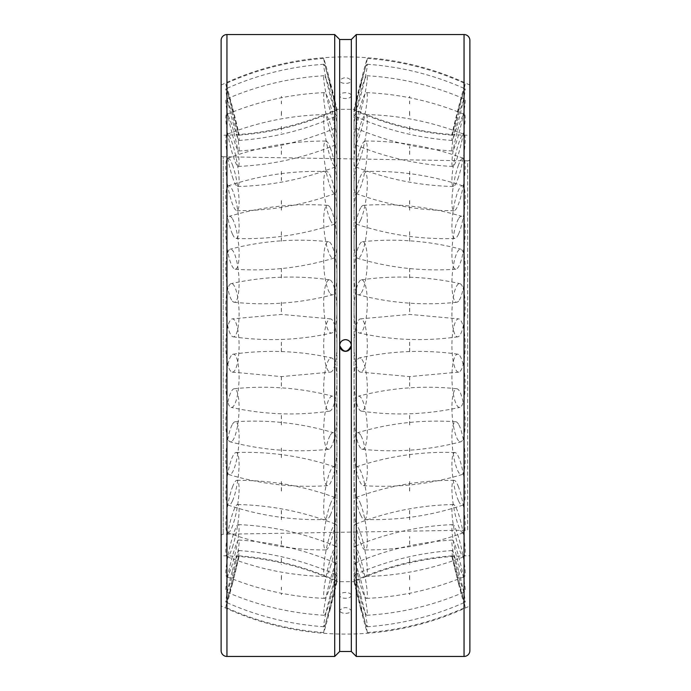 <?xml version="1.0" encoding="UTF-8"?>
<svg xmlns="http://www.w3.org/2000/svg" width="691" height="691" viewBox="0 0 691 691"><rect width="100%" height="100%" fill="white"/><g stroke="black" fill="none" stroke-linecap="round" stroke-linejoin="round"><path stroke-width="0.52" stroke-dasharray="3.46 2.59" d="M467.747 160.839A2.142 2.142 0 0 0 469.88 158.697L469.88 532.303A2.142 2.142 0 0 0 467.703 530.161L467.703 160.839A2.142 2.142 0 0 0 467.747 160.839M469.88 532.303L469.88 158.697M469.88 555.719L469.88 135.281A288.596 288.596 0 0 1 354.042 109.325L354.042 345.5L354.042 109.325L336.958 109.325A288.596 288.596 0 0 1 221.12 135.281L221.12 555.719A288.596 288.596 0 0 1 336.958 581.675L336.958 345.5L336.958 581.675L354.042 581.675L354.042 345.5L354.042 581.675A288.596 288.596 0 0 1 469.88 555.719L469.88 135.281M336.958 345.5L336.958 109.325L336.958 345.5M223.219 534.238A2.142 2.142 0 0 0 221.12 536.371L221.12 154.629A2.142 2.142 0 0 0 223.219 156.762L223.219 534.238L223.219 156.762L467.703 160.839L467.703 530.161L223.219 534.238M221.12 154.629L221.12 536.371M221.12 85.079A288.596 288.596 0 0 1 469.88 85.079L469.88 605.921A288.596 288.596 0 0 1 221.12 605.921L221.12 135.281M351.33 595.383A5.83 2.911 180 0 1 345.5 598.302A5.83 2.911 180 0 1 339.67 595.383A5.83 2.911 180 0 1 345.5 592.472A5.83 2.911 180 0 1 351.33 595.383L351.33 610.498C347.443 606.689 343.557 606.689 339.67 610.498L339.67 595.383M351.33 95.617A5.83 2.919 0 0 1 345.5 98.528A5.83 2.919 0 0 1 339.67 95.617A5.83 2.919 0 0 1 345.5 92.698A5.83 2.919 0 0 1 351.33 95.617L351.33 39.508M334.712 34.55L334.712 656.45M356.288 656.45L356.288 34.55M339.67 651.492L339.67 610.498C340.015 612.252 341.959 613.211 345.5 613.366C349.041 613.211 350.985 612.252 351.33 610.498L351.33 80.502C347.443 76.796 343.557 76.796 339.67 80.502L339.67 39.508M339.67 610.498L339.67 80.502C340.015 82.289 341.959 83.274 345.5 83.464C349.041 83.274 350.985 82.289 351.33 80.502M348.756 350.337A5.83 5.83 0 0 0 349.62 349.62M339.67 80.502L339.67 95.617M351.33 651.492L351.33 610.498M349.62 341.38A5.83 5.83 0 0 0 348.756 340.663M221.12 650.62L221.12 40.38M469.88 650.62L469.88 40.38M469.88 85.079L469.88 345.5M281.384 376.543L281.384 388.765M232.452 440.754A26.638 6.34 94.3 0 0 239.026 411.128A26.638 6.34 94.3 0 0 234.189 388.748A26.638 6.34 94.3 0 0 232.452 389.845A26.638 6.34 94.3 0 0 225.819 422.909A26.638 6.34 94.3 0 0 230.163 441.817A26.638 6.34 94.3 0 0 232.452 440.754M330.324 448.174A26.638 6.34 94.3 0 0 336.854 419.687A26.638 6.34 94.3 0 0 332.613 396.202A26.638 6.34 94.3 0 0 330.324 397.265A26.638 6.34 94.3 0 0 323.69 430.32A26.638 6.34 94.3 0 0 328.588 449.28A26.638 6.34 94.3 0 0 330.324 448.174M281.384 448.122L281.384 459.282M232.452 500.915A26.638 5.476 98.2 0 0 238.81 471.219A26.638 5.476 98.2 0 0 236.063 452.527A26.638 5.476 98.2 0 0 232.452 456.898A26.638 5.476 98.2 0 0 225.819 493.434A26.638 5.476 98.2 0 0 228.427 505.216A26.638 5.476 98.2 0 0 232.452 500.915M330.324 515.089A26.638 5.476 98.2 0 0 336.612 486.343A26.638 5.476 98.2 0 0 334.34 466.762A26.638 5.476 98.2 0 0 330.324 471.063A26.638 5.476 98.2 0 0 323.69 507.609A26.638 5.476 98.2 0 0 326.713 519.451A26.638 5.476 98.2 0 0 330.324 515.089M281.453 510.537L281.384 519.667M232.452 547.255A26.638 4.137 101.4 0 0 238.438 519.537A26.638 4.137 101.4 0 0 237.583 504.525A26.638 4.137 101.4 0 0 232.452 514.044A26.638 4.137 101.4 0 0 225.819 550.822A26.638 4.137 101.4 0 0 227.089 556.73A26.638 4.137 101.4 0 0 232.452 547.255M330.324 566.931A26.638 4.137 101.4 0 0 336.241 539.87A26.638 4.137 101.4 0 0 335.688 524.236A26.638 4.137 101.4 0 0 330.324 533.711A26.638 4.137 101.4 0 0 323.69 570.49A26.638 4.137 101.4 0 0 325.193 576.449A26.638 4.137 101.4 0 0 330.324 566.931M281.384 558.371L281.384 564.564M232.452 575.672A26.638 2.427 103.5 0 0 238.611 540.034A26.638 2.427 103.5 0 0 232.452 556.212A26.638 2.427 103.5 0 0 225.819 589.959A26.638 2.427 103.5 0 0 226.216 591.841A26.638 2.427 103.5 0 0 232.452 575.672M330.324 599.097A26.638 2.427 103.5 0 0 336.56 563.476A26.638 2.427 103.5 0 0 330.324 579.637A26.638 2.427 103.5 0 0 323.69 613.383A26.638 2.427 103.5 0 0 324.165 615.275A26.638 2.427 103.5 0 0 330.324 599.097M281.453 587.186L281.384 590.01M232.452 583.645A26.638 0.492 104.4 0 0 239.06 555.849A26.638 0.492 104.4 0 0 232.452 579.663A26.638 0.492 104.4 0 0 225.819 607.38A26.638 0.492 104.4 0 0 225.836 607.458A26.638 0.492 104.4 0 0 232.452 583.645M330.324 608.736A26.638 0.492 104.4 0 0 336.94 580.941A26.638 0.492 104.4 0 0 330.324 604.755A26.638 0.492 104.4 0 0 323.69 632.472A26.638 0.492 104.4 0 0 323.716 632.55A26.638 0.492 104.4 0 0 330.324 608.736M281.453 594.58L281.384 593.716M232.452 570.446A26.638 1.477 104.1 0 1 238.913 550.537A26.638 1.477 104.1 0 1 232.452 582.306A26.638 1.477 104.1 0 1 225.957 602.207A26.638 1.477 104.1 0 1 225.819 601.524A26.638 1.477 104.1 0 1 232.452 570.446M330.324 594.977A26.638 1.477 104.1 0 1 336.819 575.076A26.638 1.477 104.1 0 1 330.324 606.836A26.638 1.477 104.1 0 1 323.863 626.746A26.638 1.477 104.1 0 1 323.69 626.055A26.638 1.477 104.1 0 1 330.324 594.977M232.452 537.27A26.638 3.317 102.6 0 1 238.162 524.581A26.638 3.317 102.6 0 1 238.205 537.797A26.638 3.317 102.6 0 1 232.452 563.908A26.638 3.317 102.6 0 1 226.588 576.562A26.638 3.317 102.6 0 1 225.819 572.925A26.638 3.317 102.6 0 1 232.452 537.27M330.324 559.062A26.638 3.317 102.6 0 1 336.189 546.4A26.638 3.317 102.6 0 1 330.324 585.7A26.638 3.317 102.6 0 1 324.615 598.389A26.638 3.317 102.6 0 1 323.69 594.718A26.638 3.317 102.6 0 1 330.324 559.062M281.384 544.335L281.384 536.613M232.452 487.051A26.638 4.863 99.9 0 1 236.875 480.323A26.638 4.863 99.9 0 1 238.645 497.166A26.638 4.863 99.9 0 1 232.452 526.101A26.638 4.863 99.9 0 1 227.702 532.77A26.638 4.863 99.9 0 1 225.819 524.123A26.638 4.863 99.9 0 1 232.452 487.051M330.324 504.162A26.638 4.863 99.9 0 1 335.066 497.494A26.638 4.863 99.9 0 1 336.439 515.097A26.638 4.863 99.9 0 1 330.324 543.212A26.638 4.863 99.9 0 1 325.902 549.941A26.638 4.863 99.9 0 1 323.69 541.234A26.638 4.863 99.9 0 1 330.324 504.162M281.453 491.059L281.384 480.858M232.452 424.248A26.638 5.977 96.4 0 1 235.156 421.769A26.638 5.977 96.4 0 1 238.939 442.309A26.638 5.977 96.4 0 1 232.452 472.247A26.638 5.977 96.4 0 1 229.257 474.674A26.638 5.977 96.4 0 1 225.819 459.446A26.638 5.977 96.4 0 1 232.452 424.248M330.324 435.166A26.638 5.977 96.4 0 1 333.52 432.747A26.638 5.977 96.4 0 1 336.75 454.289A26.638 5.977 96.4 0 1 330.324 483.164A26.638 5.977 96.4 0 1 327.62 485.643A26.638 5.977 96.4 0 1 323.69 470.364A26.638 5.977 96.4 0 1 330.324 435.166M281.384 424.93L281.384 413.088M232.452 354.457A26.638 6.556 92.2 0 1 233.169 354.189A26.638 6.556 92.2 0 1 239.069 378.392A26.638 6.556 92.2 0 1 232.452 407.137A26.638 6.556 92.2 0 1 231.131 407.37A26.638 6.556 92.2 0 1 225.819 384.637A26.638 6.556 92.2 0 1 232.452 354.457M330.324 358.206A26.638 6.556 92.2 0 1 331.637 357.964A26.638 6.556 92.2 0 1 336.923 383.341A26.638 6.556 92.2 0 1 330.324 410.886A26.638 6.556 92.2 0 1 329.607 411.145A26.638 6.556 92.2 0 1 323.69 388.394A26.638 6.556 92.2 0 1 330.324 358.206M281.384 351.693L281.384 339.316M232.452 283.863A26.638 6.556 87.8 0 1 239.069 312.608A26.638 6.556 87.8 0 1 233.169 336.811A26.638 6.556 87.8 0 1 232.452 336.543A26.638 6.556 87.8 0 1 225.819 306.363A26.638 6.556 87.8 0 1 231.131 283.63A26.638 6.556 87.8 0 1 232.452 283.863M330.324 280.114A26.638 6.556 87.8 0 1 336.923 307.659A26.638 6.556 87.8 0 1 331.637 333.036A26.638 6.556 87.8 0 1 330.324 332.794A26.638 6.556 87.8 0 1 323.69 302.606A26.638 6.556 87.8 0 1 329.607 279.855A26.638 6.556 87.8 0 1 330.324 280.114M281.384 277.912L281.384 266.07M232.452 218.753A26.638 5.977 83.6 0 1 238.939 248.691A26.638 5.977 83.6 0 1 235.156 269.231A26.638 5.977 83.6 0 1 232.452 266.752A26.638 5.977 83.6 0 1 225.819 231.554A26.638 5.977 83.6 0 1 229.257 216.326A26.638 5.977 83.6 0 1 232.452 218.753M330.324 207.836A26.638 5.977 83.6 0 1 336.75 236.711A26.638 5.977 83.6 0 1 333.52 258.253A26.638 5.977 83.6 0 1 330.324 255.834A26.638 5.977 83.6 0 1 323.69 220.636A26.638 5.977 83.6 0 1 327.62 205.357A26.638 5.977 83.6 0 1 330.324 207.836M281.384 210.142L281.453 199.941M232.452 164.899A26.638 4.863 80.1 0 1 238.645 193.834A26.638 4.863 80.1 0 1 236.875 210.677A26.638 4.863 80.1 0 1 232.452 203.949A26.638 4.863 80.1 0 1 225.819 166.876A26.638 4.863 80.1 0 1 227.702 158.23A26.638 4.863 80.1 0 1 232.452 164.899M330.324 147.788A26.638 4.863 80.1 0 1 336.439 175.903A26.638 4.863 80.1 0 1 335.066 193.506A26.638 4.863 80.1 0 1 330.324 186.838A26.638 4.863 80.1 0 1 323.69 149.766A26.638 4.863 80.1 0 1 325.902 141.059A26.638 4.863 80.1 0 1 330.324 147.788M281.384 154.387L281.384 146.665M232.452 127.092A26.638 3.317 77.4 0 1 238.205 153.203A26.638 3.317 77.4 0 1 238.162 166.419A26.638 3.317 77.4 0 1 232.452 153.73A26.638 3.317 77.4 0 1 225.819 118.075A26.638 3.317 77.4 0 1 226.588 114.438A26.638 3.317 77.4 0 1 232.452 127.092M330.324 105.3A26.638 3.317 77.4 0 1 336.189 144.6A26.638 3.317 77.4 0 1 330.324 131.938A26.638 3.317 77.4 0 1 323.69 96.282A26.638 3.317 77.4 0 1 324.615 92.611A26.638 3.317 77.4 0 1 330.324 105.3M232.452 108.694A26.638 1.477 75.9 0 1 238.913 140.463A26.638 1.477 75.9 0 1 232.452 120.554A26.638 1.477 75.9 0 1 225.819 89.476A26.638 1.477 75.9 0 1 225.957 88.793A26.638 1.477 75.9 0 1 232.452 108.694M330.324 84.164A26.638 1.477 75.9 0 1 336.819 115.924A26.638 1.477 75.9 0 1 330.324 96.023A26.638 1.477 75.9 0 1 323.69 64.945A26.638 1.477 75.9 0 1 323.863 64.254A26.638 1.477 75.9 0 1 330.324 84.164M281.384 97.284L281.453 96.42M232.452 111.337A26.638 0.492 75.6 0 0 239.06 135.151A26.638 0.492 75.6 0 0 232.452 107.355A26.638 0.492 75.6 0 0 225.836 83.542A26.638 0.492 75.6 0 0 225.819 83.62A26.638 0.492 75.6 0 0 232.452 111.337M330.324 86.245A26.638 0.492 75.6 0 0 336.94 110.059A26.638 0.492 75.6 0 0 330.324 82.264A26.638 0.492 75.6 0 0 323.716 58.45A26.638 0.492 75.6 0 0 323.69 58.528A26.638 0.492 75.6 0 0 330.324 86.245M281.384 100.99L281.453 103.814M232.452 134.788A26.638 2.427 76.5 0 0 238.611 150.966A26.638 2.427 76.5 0 0 232.452 115.328A26.638 2.427 76.5 0 0 226.216 99.159A26.638 2.427 76.5 0 0 225.819 101.041A26.638 2.427 76.5 0 0 232.452 134.788M330.324 111.363A26.638 2.427 76.5 0 0 336.56 127.524A26.638 2.427 76.5 0 0 330.324 91.903A26.638 2.427 76.5 0 0 324.165 75.725A26.638 2.427 76.5 0 0 323.69 77.617A26.638 2.427 76.5 0 0 330.324 111.363M281.384 126.436L281.384 132.629M232.452 176.956A26.638 4.137 78.6 0 0 237.583 186.475A26.638 4.137 78.6 0 0 238.438 171.463A26.638 4.137 78.6 0 0 232.452 143.745A26.638 4.137 78.6 0 0 227.089 134.27A26.638 4.137 78.6 0 0 225.819 140.178A26.638 4.137 78.6 0 0 232.452 176.956M330.324 157.289A26.638 4.137 78.6 0 0 335.688 166.764A26.638 4.137 78.6 0 0 336.241 151.13A26.638 4.137 78.6 0 0 330.324 124.069A26.638 4.137 78.6 0 0 325.193 114.551A26.638 4.137 78.6 0 0 323.69 120.51A26.638 4.137 78.6 0 0 330.324 157.289M281.384 171.333L281.453 180.463M232.452 234.102A26.638 5.476 81.8 0 0 236.063 238.473A26.638 5.476 81.8 0 0 238.81 219.781A26.638 5.476 81.8 0 0 232.452 190.085A26.638 5.476 81.8 0 0 228.427 185.784A26.638 5.476 81.8 0 0 225.819 197.566A26.638 5.476 81.8 0 0 232.452 234.102M330.324 219.937A26.638 5.476 81.8 0 0 334.34 224.238A26.638 5.476 81.8 0 0 336.612 204.657A26.638 5.476 81.8 0 0 330.324 175.911A26.638 5.476 81.8 0 0 326.713 171.549A26.638 5.476 81.8 0 0 323.69 183.391A26.638 5.476 81.8 0 0 330.324 219.937M281.384 231.718L281.384 242.878M232.452 301.155A26.638 6.34 85.7 0 0 234.189 302.252A26.638 6.34 85.7 0 0 239.026 279.872A26.638 6.34 85.7 0 0 232.452 250.246A26.638 6.34 85.7 0 0 230.163 249.183A26.638 6.34 85.7 0 0 225.819 268.091A26.638 6.34 85.7 0 0 232.452 301.155M330.324 293.735A26.638 6.34 85.7 0 0 332.613 294.798A26.638 6.34 85.7 0 0 336.854 271.313A26.638 6.34 85.7 0 0 330.324 242.826A26.638 6.34 85.7 0 0 328.588 241.72A26.638 6.34 85.7 0 0 323.69 260.68A26.638 6.34 85.7 0 0 330.324 293.735M281.384 302.209L281.384 314.465M232.452 372.138A26.638 6.634 90 0 0 239.077 345.5A26.638 6.634 90 0 0 232.452 318.862A26.638 6.634 90 0 0 232.15 318.888A26.638 6.634 90 0 0 225.819 345.5A26.638 6.634 90 0 0 232.15 372.112A26.638 6.634 90 0 0 232.452 372.138M330.324 372.138A26.638 6.634 90 0 0 330.626 372.112A26.638 6.634 90 0 0 336.958 345.5A26.638 6.634 90 0 0 330.626 318.888A26.638 6.634 90 0 0 330.324 318.862A26.638 6.634 90 0 0 323.69 345.5A26.638 6.634 90 0 0 330.324 372.138M409.616 351.693L409.616 339.316M458.548 283.863A26.638 6.556 -87.8 0 0 451.931 312.608A26.638 6.556 -87.8 0 0 457.831 336.811A26.638 6.556 -87.8 0 0 458.548 336.543A26.638 6.556 -87.8 0 0 465.181 306.363A26.638 6.556 -87.8 0 0 459.869 283.63A26.638 6.556 -87.8 0 0 458.548 283.863M360.676 280.114A26.638 6.556 -87.8 0 0 354.077 307.659A26.638 6.556 -87.8 0 0 359.363 333.036A26.638 6.556 -87.8 0 0 360.676 332.794A26.638 6.556 -87.8 0 0 367.31 302.606A26.638 6.556 -87.8 0 0 361.393 279.855A26.638 6.556 -87.8 0 0 360.676 280.114M409.616 277.912L409.616 266.07M458.548 218.753A26.638 5.977 -83.6 0 0 452.061 248.691A26.638 5.977 -83.6 0 0 455.844 269.231A26.638 5.977 -83.6 0 0 458.548 266.752A26.638 5.977 -83.6 0 0 465.181 231.554A26.638 5.977 -83.6 0 0 461.743 216.326A26.638 5.977 -83.6 0 0 458.548 218.753M360.676 207.836A26.638 5.977 -83.6 0 0 354.25 236.711A26.638 5.977 -83.6 0 0 357.48 258.253A26.638 5.977 -83.6 0 0 360.676 255.834A26.638 5.977 -83.6 0 0 367.31 220.636A26.638 5.977 -83.6 0 0 363.38 205.357A26.638 5.977 -83.6 0 0 360.676 207.836M409.616 210.142L409.547 199.941M458.548 164.899A26.638 4.863 -80.1 0 0 452.355 193.834A26.638 4.863 -80.1 0 0 454.125 210.677A26.638 4.863 -80.1 0 0 458.548 203.949A26.638 4.863 -80.1 0 0 465.181 166.876A26.638 4.863 -80.1 0 0 463.298 158.23A26.638 4.863 -80.1 0 0 458.548 164.899M360.676 147.788A26.638 4.863 -80.1 0 0 354.561 175.903A26.638 4.863 -80.1 0 0 355.934 193.506A26.638 4.863 -80.1 0 0 360.676 186.838A26.638 4.863 -80.1 0 0 367.31 149.766A26.638 4.863 -80.1 0 0 365.098 141.059A26.638 4.863 -80.1 0 0 360.676 147.788M409.616 154.387L409.616 146.665M458.548 127.092A26.638 3.317 -77.4 0 0 452.795 153.203A26.638 3.317 -77.4 0 0 452.838 166.419A26.638 3.317 -77.4 0 0 458.548 153.73A26.638 3.317 -77.4 0 0 465.181 118.075A26.638 3.317 -77.4 0 0 464.412 114.438A26.638 3.317 -77.4 0 0 458.548 127.092M360.676 105.3A26.638 3.317 -77.4 0 0 354.811 144.6A26.638 3.317 -77.4 0 0 360.676 131.938A26.638 3.317 -77.4 0 0 367.31 96.282A26.638 3.317 -77.4 0 0 366.385 92.611A26.638 3.317 -77.4 0 0 360.676 105.3M458.548 108.694A26.638 1.477 -75.9 0 0 452.087 140.463A26.638 1.477 -75.9 0 0 458.548 120.554A26.638 1.477 -75.9 0 0 465.181 89.476A26.638 1.477 -75.9 0 0 465.043 88.793A26.638 1.477 -75.9 0 0 458.548 108.694M360.676 84.164A26.638 1.477 -75.9 0 0 354.181 115.924A26.638 1.477 -75.9 0 0 360.676 96.023A26.638 1.477 -75.9 0 0 367.31 64.945A26.638 1.477 -75.9 0 0 367.137 64.254A26.638 1.477 -75.9 0 0 360.676 84.164M409.616 97.284L409.547 96.42M458.548 111.337A26.638 0.492 -75.6 0 1 451.94 135.151A26.638 0.492 -75.6 0 1 458.548 107.355A26.638 0.492 -75.6 0 1 465.164 83.542A26.638 0.492 -75.6 0 1 465.181 83.62A26.638 0.492 -75.6 0 1 458.548 111.337M360.676 86.245A26.638 0.492 -75.6 0 1 354.06 110.059A26.638 0.492 -75.6 0 1 360.676 82.264A26.638 0.492 -75.6 0 1 367.284 58.45A26.638 0.492 -75.6 0 1 367.31 58.528A26.638 0.492 -75.6 0 1 360.676 86.245M409.616 100.99L409.547 103.814M458.548 134.788A26.638 2.427 -76.5 0 1 452.389 150.966A26.638 2.427 -76.5 0 1 458.548 115.328A26.638 2.427 -76.5 0 1 464.784 99.159A26.638 2.427 -76.5 0 1 465.181 101.041A26.638 2.427 -76.5 0 1 458.548 134.788M360.676 111.363A26.638 2.427 -76.5 0 1 354.44 127.524A26.638 2.427 -76.5 0 1 360.676 91.903A26.638 2.427 -76.5 0 1 366.835 75.725A26.638 2.427 -76.5 0 1 367.31 77.617A26.638 2.427 -76.5 0 1 360.676 111.363M409.616 126.436L409.616 132.629M458.548 176.956A26.638 4.137 -78.6 0 1 453.417 186.475A26.638 4.137 -78.6 0 1 452.562 171.463A26.638 4.137 -78.6 0 1 458.548 143.745A26.638 4.137 -78.6 0 1 463.911 134.27A26.638 4.137 -78.6 0 1 465.181 140.178A26.638 4.137 -78.6 0 1 458.548 176.956M360.676 157.289A26.638 4.137 -78.6 0 1 355.312 166.764A26.638 4.137 -78.6 0 1 354.759 151.13A26.638 4.137 -78.6 0 1 360.676 124.069A26.638 4.137 -78.6 0 1 365.807 114.551A26.638 4.137 -78.6 0 1 367.31 120.51A26.638 4.137 -78.6 0 1 360.676 157.289M409.616 171.333L409.547 180.463M458.548 234.102A26.638 5.476 -81.8 0 1 454.937 238.473A26.638 5.476 -81.8 0 1 452.19 219.781A26.638 5.476 -81.8 0 1 458.548 190.085A26.638 5.476 -81.8 0 1 462.573 185.784A26.638 5.476 -81.8 0 1 465.181 197.566A26.638 5.476 -81.8 0 1 458.548 234.102M360.676 219.937A26.638 5.476 -81.8 0 1 356.66 224.238A26.638 5.476 -81.8 0 1 354.388 204.657A26.638 5.476 -81.8 0 1 360.676 175.911A26.638 5.476 -81.8 0 1 364.287 171.549A26.638 5.476 -81.8 0 1 367.31 183.391A26.638 5.476 -81.8 0 1 360.676 219.937M409.616 231.718L409.616 242.878M458.548 301.155A26.638 6.34 -85.7 0 1 456.811 302.252A26.638 6.34 -85.7 0 1 451.974 279.872A26.638 6.34 -85.7 0 1 458.548 250.246A26.638 6.34 -85.7 0 1 460.837 249.183A26.638 6.34 -85.7 0 1 465.181 268.091A26.638 6.34 -85.7 0 1 458.548 301.155M360.676 293.735A26.638 6.34 -85.7 0 1 358.387 294.798A26.638 6.34 -85.7 0 1 354.146 271.313A26.638 6.34 -85.7 0 1 360.676 242.826A26.638 6.34 -85.7 0 1 362.412 241.72A26.638 6.34 -85.7 0 1 367.31 260.68A26.638 6.34 -85.7 0 1 360.676 293.735M409.616 302.209L409.616 314.465M458.548 372.138A26.638 6.634 -90 0 1 451.923 345.5A26.638 6.634 -90 0 1 458.548 318.862A26.638 6.634 -90 0 1 458.85 318.888A26.638 6.634 -90 0 1 465.181 345.5A26.638 6.634 -90 0 1 458.85 372.112A26.638 6.634 -90 0 1 458.548 372.138M360.676 372.138A26.638 6.634 -90 0 1 360.374 372.112A26.638 6.634 -90 0 1 354.042 345.5A26.638 6.634 -90 0 1 360.374 318.888A26.638 6.634 -90 0 1 360.676 318.862A26.638 6.634 -90 0 1 367.31 345.5A26.638 6.634 -90 0 1 360.676 372.138M409.616 376.543L409.616 388.765M458.548 440.754A26.638 6.34 -94.3 0 1 451.974 411.128A26.638 6.34 -94.3 0 1 456.811 388.748A26.638 6.34 -94.3 0 1 458.548 389.845A26.638 6.34 -94.3 0 1 465.181 422.909A26.638 6.34 -94.3 0 1 460.837 441.817A26.638 6.34 -94.3 0 1 458.548 440.754M360.676 448.174A26.638 6.34 -94.3 0 1 354.146 419.687A26.638 6.34 -94.3 0 1 358.387 396.202A26.638 6.34 -94.3 0 1 360.676 397.265A26.638 6.34 -94.3 0 1 367.31 430.32A26.638 6.34 -94.3 0 1 362.412 449.28A26.638 6.34 -94.3 0 1 360.676 448.174M409.616 448.122L409.616 459.282M458.548 500.915A26.638 5.476 -98.2 0 1 452.19 471.219A26.638 5.476 -98.2 0 1 454.937 452.527A26.638 5.476 -98.2 0 1 458.548 456.898A26.638 5.476 -98.2 0 1 465.181 493.434A26.638 5.476 -98.2 0 1 462.573 505.216A26.638 5.476 -98.2 0 1 458.548 500.915M360.676 515.089A26.638 5.476 -98.2 0 1 354.388 486.343A26.638 5.476 -98.2 0 1 356.66 466.762A26.638 5.476 -98.2 0 1 360.676 471.063A26.638 5.476 -98.2 0 1 367.31 507.609A26.638 5.476 -98.2 0 1 364.287 519.451A26.638 5.476 -98.2 0 1 360.676 515.089M409.547 510.537L409.616 519.667M458.548 547.255A26.638 4.137 -101.4 0 1 452.562 519.537A26.638 4.137 -101.4 0 1 453.417 504.525A26.638 4.137 -101.4 0 1 458.548 514.044A26.638 4.137 -101.4 0 1 465.181 550.822A26.638 4.137 -101.4 0 1 463.911 556.73A26.638 4.137 -101.4 0 1 458.548 547.255M360.676 566.931A26.638 4.137 -101.4 0 1 354.759 539.87A26.638 4.137 -101.4 0 1 355.312 524.236A26.638 4.137 -101.4 0 1 360.676 533.711A26.638 4.137 -101.4 0 1 367.31 570.49A26.638 4.137 -101.4 0 1 365.807 576.449A26.638 4.137 -101.4 0 1 360.676 566.931M409.616 558.371L409.616 564.564M458.548 575.672A26.638 2.427 -103.5 0 1 452.389 540.034A26.638 2.427 -103.5 0 1 458.548 556.212A26.638 2.427 -103.5 0 1 465.181 589.959A26.638 2.427 -103.5 0 1 464.784 591.841A26.638 2.427 -103.5 0 1 458.548 575.672M360.676 599.097A26.638 2.427 -103.5 0 1 354.44 563.476A26.638 2.427 -103.5 0 1 360.676 579.637A26.638 2.427 -103.5 0 1 367.31 613.383A26.638 2.427 -103.5 0 1 366.835 615.275A26.638 2.427 -103.5 0 1 360.676 599.097M409.547 587.186L409.616 590.01M458.548 583.645A26.638 0.492 -104.4 0 1 451.94 555.849A26.638 0.492 -104.4 0 1 458.548 579.663A26.638 0.492 -104.4 0 1 465.181 607.38A26.638 0.492 -104.4 0 1 465.164 607.458A26.638 0.492 -104.4 0 1 458.548 583.645M360.676 608.736A26.638 0.492 -104.4 0 1 354.06 580.941A26.638 0.492 -104.4 0 1 360.676 604.755A26.638 0.492 -104.4 0 1 367.31 632.472A26.638 0.492 -104.4 0 1 367.284 632.55A26.638 0.492 -104.4 0 1 360.676 608.736M409.547 594.58L409.616 593.716M458.548 570.446A26.638 1.477 -104.1 0 0 452.087 550.537A26.638 1.477 -104.1 0 0 458.548 582.306A26.638 1.477 -104.1 0 0 465.043 602.207A26.638 1.477 -104.1 0 0 465.181 601.524A26.638 1.477 -104.1 0 0 458.548 570.446M360.676 594.977A26.638 1.477 -104.1 0 0 354.181 575.076A26.638 1.477 -104.1 0 0 360.676 606.836A26.638 1.477 -104.1 0 0 367.137 626.746A26.638 1.477 -104.1 0 0 367.31 626.055A26.638 1.477 -104.1 0 0 360.676 594.977M458.548 537.27A26.638 3.317 -102.6 0 0 452.838 524.581A26.638 3.317 -102.6 0 0 452.795 537.797A26.638 3.317 -102.6 0 0 458.548 563.908A26.638 3.317 -102.6 0 0 464.412 576.562A26.638 3.317 -102.6 0 0 465.181 572.925A26.638 3.317 -102.6 0 0 458.548 537.27M360.676 559.062A26.638 3.317 -102.6 0 0 354.811 546.4A26.638 3.317 -102.6 0 0 360.676 585.7A26.638 3.317 -102.6 0 0 366.385 598.389A26.638 3.317 -102.6 0 0 367.31 594.718A26.638 3.317 -102.6 0 0 360.676 559.062M409.616 544.335L409.616 536.613M458.548 487.051A26.638 4.863 -99.9 0 0 454.125 480.323A26.638 4.863 -99.9 0 0 452.355 497.166A26.638 4.863 -99.9 0 0 458.548 526.101A26.638 4.863 -99.9 0 0 463.298 532.77A26.638 4.863 -99.9 0 0 465.181 524.123A26.638 4.863 -99.9 0 0 458.548 487.051M360.676 504.162A26.638 4.863 -99.9 0 0 355.934 497.494A26.638 4.863 -99.9 0 0 354.561 515.097A26.638 4.863 -99.9 0 0 360.676 543.212A26.638 4.863 -99.9 0 0 365.098 549.941A26.638 4.863 -99.9 0 0 367.31 541.234A26.638 4.863 -99.9 0 0 360.676 504.162M409.547 491.059L409.616 480.858M458.548 424.248A26.638 5.977 -96.4 0 0 455.844 421.769A26.638 5.977 -96.4 0 0 452.061 442.309A26.638 5.977 -96.4 0 0 458.548 472.247A26.638 5.977 -96.4 0 0 461.743 474.674A26.638 5.977 -96.4 0 0 465.181 459.446A26.638 5.977 -96.4 0 0 458.548 424.248M360.676 435.166A26.638 5.977 -96.4 0 0 357.48 432.747A26.638 5.977 -96.4 0 0 354.25 454.289A26.638 5.977 -96.4 0 0 360.676 483.164A26.638 5.977 -96.4 0 0 363.38 485.643A26.638 5.977 -96.4 0 0 367.31 470.364A26.638 5.977 -96.4 0 0 360.676 435.166M409.616 424.93L409.616 413.088M458.548 354.457A26.638 6.556 -92.2 0 0 457.831 354.189A26.638 6.556 -92.2 0 0 451.931 378.392A26.638 6.556 -92.2 0 0 458.548 407.137A26.638 6.556 -92.2 0 0 459.869 407.37A26.638 6.556 -92.2 0 0 465.181 384.637A26.638 6.556 -92.2 0 0 458.548 354.457M360.676 358.206A26.638 6.556 -92.2 0 0 359.363 357.964A26.638 6.556 -92.2 0 0 354.077 383.341A26.638 6.556 -92.2 0 0 360.676 410.886A26.638 6.556 -92.2 0 0 361.393 411.145A26.638 6.556 -92.2 0 0 367.31 388.394A26.638 6.556 -92.2 0 0 360.676 358.206M226.95 656.45L226.95 34.55M464.05 656.45L464.05 34.55M281.323 376.535L281.323 388.783M234.189 388.748C267.443 385.276 300.257 387.763 332.613 396.202M281.323 448.096L281.323 459.247M328.588 449.28C295.333 452.743 262.52 450.264 230.163 441.817M236.063 452.527C269.68 451.37 302.433 456.112 334.34 466.762M281.323 510.545L281.323 519.615M326.713 519.451C293.096 520.608 260.334 515.866 228.427 505.216M237.583 504.525C271.459 505.259 304.161 511.824 335.688 524.236M281.323 558.319L281.323 564.512M325.193 576.449C291.317 575.715 258.615 569.142 227.089 556.73M238.611 540.034C272.643 542.064 305.292 549.881 336.56 563.476M281.323 587.186L281.323 589.941M324.165 615.275C290.134 613.245 257.484 605.437 226.216 591.841M239.06 555.849C273.161 558.458 305.793 566.819 336.94 580.941M281.323 594.58L281.323 593.655M323.716 632.55C289.607 629.942 256.983 621.572 225.836 607.458M238.913 550.537C272.988 552.947 305.629 561.127 336.819 575.076M281.323 579.844L281.323 575.327M323.863 626.746C289.788 624.336 257.147 616.156 225.957 602.207M238.162 524.581C272.133 526.041 304.8 533.314 336.189 546.4M281.323 544.283L281.323 536.562M324.615 598.389C290.643 596.92 257.968 589.648 226.588 576.562M236.875 480.323C270.63 480.176 303.366 485.894 335.066 497.494M281.323 491.059L281.323 480.832M325.902 549.941C292.138 550.088 259.41 544.37 227.702 532.77M235.156 421.769C268.609 419.497 301.397 423.151 333.52 432.747M281.323 424.905L281.323 413.071M327.62 485.643C294.167 487.924 261.379 484.261 229.257 474.674M233.169 354.189C266.225 349.482 299.048 350.734 331.637 357.964M281.323 351.693L281.323 339.307M329.607 411.145C296.551 415.861 263.729 414.609 231.131 407.37M233.169 336.811C266.225 341.518 299.048 340.266 331.637 333.036M281.323 277.929L281.323 266.095M329.607 279.855C296.551 275.139 263.729 276.391 231.131 283.63M235.156 269.231C268.609 271.503 301.397 267.849 333.52 258.253M281.323 210.168L281.323 199.941M327.62 205.357C294.167 203.076 261.379 206.739 229.257 216.326M236.875 210.677C270.63 210.824 303.366 205.106 335.066 193.506M281.323 154.439L281.323 146.717M325.902 141.059C292.138 140.912 259.41 146.63 227.702 158.23M238.162 166.419C272.133 164.959 304.8 157.686 336.189 144.6M281.323 115.673L281.323 111.156M324.615 92.611C290.643 94.08 257.968 101.352 226.588 114.438M238.913 140.463C272.988 138.053 305.629 129.873 336.819 115.924M281.323 97.345L281.323 96.42M323.863 64.254C289.788 66.664 257.147 74.844 225.957 88.793M239.06 135.151C273.161 132.542 305.793 124.181 336.94 110.059M281.323 101.059L281.323 103.814M323.716 58.45C289.607 61.058 256.983 69.428 225.836 83.542M238.611 150.966C272.643 148.936 305.292 141.119 336.56 127.524M281.323 126.488L281.323 132.681M324.165 75.725C290.134 77.755 257.484 85.563 226.216 99.159M237.583 186.475C271.459 185.741 304.161 179.176 335.688 166.764M281.323 171.385L281.323 180.455M325.193 114.551C291.317 115.285 258.615 121.858 227.089 134.27M236.063 238.473C269.68 239.63 302.433 234.888 334.34 224.238M281.323 231.753L281.323 242.904M326.713 171.549C293.096 170.392 260.334 175.134 228.427 185.784M234.189 302.252C267.443 305.724 300.257 303.237 332.613 294.798M281.323 302.217L281.323 314.465M328.588 241.72C295.333 238.257 262.52 240.736 230.163 249.183M232.15 372.112L281.384 376.595L330.626 372.112M330.626 318.888L281.384 314.405L232.15 318.888M281.453 111.156L281.453 115.682M281.453 575.318L281.453 579.844M409.677 351.693L409.677 339.307M457.831 336.811C424.775 341.518 391.952 340.266 359.363 333.036M409.677 277.929L409.677 266.095M361.393 279.855C394.449 275.139 427.271 276.391 459.869 283.63M455.844 269.231C422.391 271.503 389.603 267.849 357.48 258.253M409.677 210.168L409.677 199.941M363.38 205.357C396.833 203.076 429.621 206.739 461.743 216.326M454.125 210.677C420.37 210.824 387.634 205.106 355.934 193.506M409.677 154.439L409.677 146.717M365.098 141.059C398.862 140.912 431.59 146.63 463.298 158.23M452.838 166.419C418.867 164.959 386.2 157.686 354.811 144.6M409.677 115.673L409.677 111.156M366.385 92.611C400.357 94.08 433.032 101.352 464.412 114.438M452.087 140.463C418.012 138.053 385.371 129.873 354.181 115.924M409.677 97.345L409.677 96.42M367.137 64.254C401.212 66.664 433.853 74.844 465.043 88.793M451.94 135.151C417.839 132.542 385.207 124.181 354.06 110.059M409.677 101.059L409.677 103.814M367.284 58.45C401.393 61.058 434.017 69.428 465.164 83.542M452.389 150.966C418.357 148.936 385.708 141.119 354.44 127.524M409.677 126.488L409.677 132.681M366.835 75.725C400.866 77.755 433.516 85.563 464.784 99.159M453.417 186.475C419.541 185.741 386.839 179.176 355.312 166.764M409.677 171.385L409.677 180.455M365.807 114.551C399.683 115.285 432.385 121.858 463.911 134.27M454.937 238.473C421.32 239.63 388.567 234.888 356.66 224.238M409.677 231.753L409.677 242.904M364.287 171.549C397.904 170.392 430.666 175.134 462.573 185.784M456.811 302.252C423.557 305.724 390.743 303.237 358.387 294.798M409.677 302.217L409.677 314.465M362.412 241.72C395.667 238.257 428.48 240.736 460.837 249.183M458.85 372.112L409.616 376.595L360.374 372.112M360.374 318.888L409.616 314.405L458.85 318.888M409.677 376.535L409.677 388.783M456.811 388.748C423.557 385.276 390.743 387.763 358.387 396.202M409.677 448.096L409.677 459.247M362.412 449.28C395.667 452.743 428.48 450.264 460.837 441.817M454.937 452.527C421.32 451.37 388.567 456.112 356.66 466.762M409.677 510.545L409.677 519.615M364.287 519.451C397.904 520.608 430.666 515.866 462.573 505.216M453.417 504.525C419.541 505.259 386.839 511.824 355.312 524.236M409.677 558.319L409.677 564.512M365.807 576.449C399.683 575.715 432.385 569.142 463.911 556.73M452.389 540.034C418.357 542.064 385.708 549.881 354.44 563.476M409.677 587.186L409.677 589.941M366.835 615.275C400.866 613.245 433.516 605.437 464.784 591.841M451.94 555.849C417.839 558.458 385.207 566.819 354.06 580.941M409.677 594.58L409.677 593.655M367.284 632.55C401.393 629.942 434.017 621.572 465.164 607.458M452.087 550.537C418.012 552.947 385.371 561.127 354.181 575.076M409.677 579.844L409.677 575.327M367.137 626.746C401.212 624.336 433.853 616.156 465.043 602.207M452.838 524.581C418.867 526.041 386.2 533.314 354.811 546.4M409.677 544.283L409.677 536.562M366.385 598.389C400.357 596.92 433.032 589.648 464.412 576.562M454.125 480.323C420.37 480.176 387.634 485.894 355.934 497.494M409.677 491.059L409.677 480.832M365.098 549.941C398.862 550.088 431.59 544.37 463.298 532.77M455.844 421.769C422.391 419.497 389.603 423.151 357.48 432.747M409.677 424.905L409.677 413.071M363.38 485.643C396.833 487.924 429.621 484.261 461.743 474.674M457.831 354.189C424.775 349.482 391.952 350.734 359.363 357.964M361.393 411.145C394.449 415.861 427.271 414.609 459.869 407.37M409.547 111.156L409.547 115.682M409.547 575.318L409.547 579.844"/><path stroke-width="1.04" d="M226.95 656.45L226.95 34.55A5.83 5.83 0 0 0 221.12 40.38L221.12 650.62A5.83 5.83 0 0 0 226.95 656.45L334.712 656.45L334.712 34.55L339.67 39.508L339.67 345.5A5.83 5.83 0 0 0 348.756 350.337M221.12 605.921L221.12 555.719M464.05 34.55A5.83 5.83 0 0 1 469.88 40.38L469.88 650.62A5.83 5.83 0 0 1 464.05 656.45L464.05 34.55L356.288 34.55L356.288 656.45L464.05 656.45M339.67 39.508L351.33 39.508L351.33 345.5C347.443 353.023 343.557 353.023 339.67 345.5C340.015 341.959 341.959 340.015 345.5 339.67C349.041 340.015 350.985 341.959 351.33 345.5L351.33 651.492L356.288 656.45M349.62 349.62A5.83 5.83 0 0 0 349.62 341.38M348.756 340.663A5.83 5.83 0 0 0 339.67 345.5L339.67 651.492L351.33 651.492M469.88 345.5L469.88 605.921M351.33 39.508L356.288 34.55M339.67 651.492L334.712 656.45M226.95 34.55L334.712 34.55"/></g></svg>
